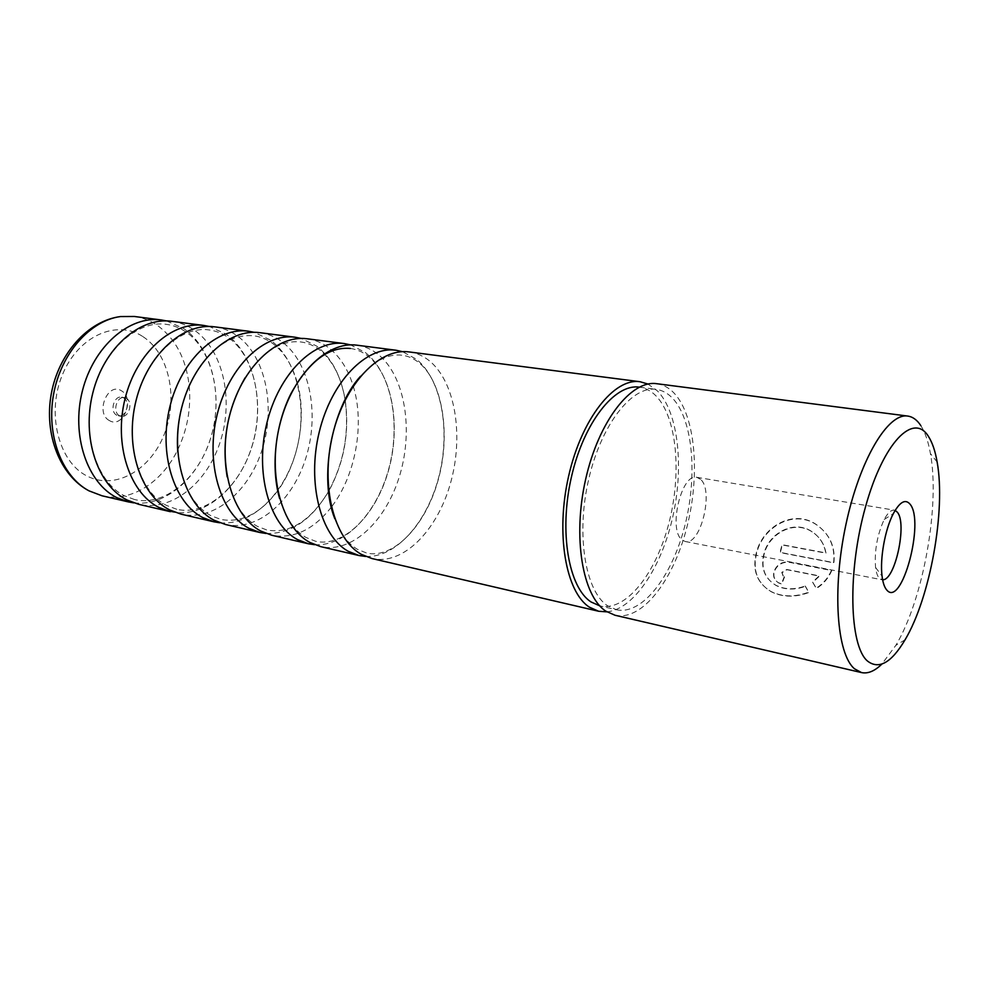 <?xml version="1.0" encoding="UTF-8"?>
<svg xmlns="http://www.w3.org/2000/svg" width="989" height="989" viewBox="0 0 989 989"><rect width="100%" height="100%" fill="white"/><g stroke="black" fill="none" stroke-linecap="round" stroke-linejoin="round"><path stroke-width="0.74" stroke-dasharray="4.95 3.71" d="M171.765 321.314C179.751 322.377 187.156 325.233 193.98 329.869C222.809 349.574 233.8 398.493 220.683 440.377C207.863 482.36 172.111 511.981 138.769 504.328M214.823 326.864C222.735 327.928 230.054 330.808 236.779 335.518C265.2 355.546 275.77 405.428 262.555 448.277C249.611 491.212 214.069 521.735 181.049 514.156M259.934 332.687C267.747 333.738 274.967 336.656 281.581 341.44C309.545 361.789 319.62 412.685 306.318 456.522C293.276 500.459 257.993 531.934 225.356 524.454M307.258 338.794C314.959 339.833 322.055 342.775 328.546 347.646C339.796 356.349 348.017 369.107 353.184 385.895M353.221 386.044C365.003 423.873 355.657 475.709 331.402 507.048M331.315 507.172C313.55 529.77 293.721 539.141 271.827 535.272M356.955 345.198C364.533 346.224 371.481 349.204 377.823 354.149C404.6 375.19 413.563 428.225 400.063 474.213C386.823 520.288 352.257 553.828 320.646 546.62M409.223 351.948C416.641 352.949 423.428 355.966 429.597 360.985C455.632 382.372 463.928 436.557 450.354 483.695C437.027 530.932 402.931 565.597 371.975 558.55M134.343 316.48C142.391 317.556 149.858 320.387 156.757 324.948C175.238 338.201 186.056 358.463 189.196 385.735M189.196 385.747C191.236 408.247 187.378 429.671 177.6 450.032C161.924 482.558 130.597 502.696 102.015 495.786M109.433 420.597C94.932 413.303 107.69 381.63 121.363 390.742C135.431 398.221 123.192 429.139 109.433 420.597M116.665 415.145C109.396 411.548 113.982 395.291 121.734 397.17L123.563 397.85C130.795 401.559 126.135 417.692 118.383 415.776L116.665 415.145M119.409 415.652C112.128 412.054 116.739 395.773 124.478 397.652L126.308 398.332C133.527 402.041 128.879 418.199 121.115 416.282L119.409 415.652M133.725 502.869C166.684 506.838 200.099 476.228 211.51 435.209C223.131 394.252 211.733 347.609 183.62 328.496L166.523 320.918M170.331 511.672C203.45 519.262 239.041 488.962 251.96 446.274C265.139 403.673 254.47 354.037 225.937 334.084L209.334 326.481M219.83 522.798C252.096 525.975 284.844 493.412 296.329 450.613C308.012 407.864 297.442 359.6 270.232 339.944L254.173 332.316M266.041 533.479C290.778 534.109 311.622 520.041 328.558 491.31M328.719 491.026C343.999 462.493 349.463 432.193 345.112 400.112M345.062 399.791C341.032 375.709 331.562 357.808 316.641 346.063L301.212 338.436M314.576 544.692C345.841 546.818 377.662 512.067 389.172 467.352C400.866 422.674 391.323 372.729 365.324 352.504L350.601 344.889M365.609 556.461C396.23 557.944 427.458 521.994 438.968 476.265C450.65 430.574 441.7 379.764 416.456 359.254L402.523 351.676M606.912 611.857C633.628 609.422 661.32 567.661 672.668 517.371C684.128 467.105 678.442 412.759 657.636 391.1L647.98 384.053M805.12 586.007L808.631 592.188C794.933 597.307 782.361 597.059 770.913 591.459C756.684 582.793 751.912 569.577 756.597 551.813C763.187 526.853 792.646 509.174 815.468 523.96C829.215 533.294 835.272 546.175 833.628 562.605L780.024 552.344L782.027 544.679L825.728 552.888C824.084 543.517 819.288 536.298 811.314 531.217C793.438 519.72 769.195 533.294 764.015 553.247C760.368 567.451 764.274 578.108 775.747 585.191C784.673 589.654 794.464 589.926 805.12 586.007L805.417 586.292C794.785 590.21 784.994 589.938 776.056 585.476C764.584 578.367 760.665 567.723 764.312 553.519C769.516 533.578 793.722 520.041 811.598 531.526C819.572 536.594 824.369 543.814 826 553.185L782.324 544.964L780.321 552.628L833.912 562.889C835.532 546.447 829.487 533.578 815.764 524.281C792.993 509.496 763.434 527.174 756.906 552.097C752.233 569.874 757.005 583.09 771.235 591.756C782.67 597.344 795.243 597.591 808.928 592.473L805.417 586.292M784.252 576.711L781.495 583.807L778.43 582.706C774.041 579.95 772.644 576.006 774.214 570.851C777.119 564.385 782.101 561.468 789.185 562.073L831.465 570.294C828.325 577.724 823.219 583.72 816.148 588.282L812.513 582.014L819.201 575.87L786.811 569.466L781.767 572.347L783.201 576.327L784.549 576.995L783.498 576.612L782.064 572.631L787.108 569.751L819.485 576.154L812.81 582.298L816.444 588.566C823.466 584.042 828.559 578.046 831.737 570.579L789.469 562.345C782.398 561.74 777.416 564.67 774.511 571.123C772.941 576.29 774.35 580.234 778.726 582.991L781.804 584.091L784.549 576.995M895.132 510.398L894.303 510.163C891.089 509.78 887.726 512.895 884.203 519.497C877.218 534.74 874.338 550.712 875.562 567.439C876.205 572.544 877.441 576.13 879.233 578.169L882.621 579.777M920.87 425.69C925.148 432.366 928.325 441.663 930.426 453.58C940.131 505.861 923.207 599.742 895.849 645.347L881.829 664.126M616.444 609.743C641.985 615.43 671.605 577.131 684.573 526.816C697.727 476.574 693.178 419.88 672.52 398.184C667.674 393.14 662.222 390.198 656.189 389.357C631.922 385.5 600.991 424.8 588.554 479.925C575.907 534.962 585.352 591.274 607.543 605.763L616.444 609.743L600.076 605.985C625.938 611.734 655.781 573.805 668.737 523.836C681.891 473.941 677.082 417.581 656.09 395.971C651.17 390.952 645.644 388.022 639.537 387.169L639.253 387.132M614.997 615.245C641.886 621.253 672.965 581.038 686.601 528.299C700.422 475.635 695.761 416.097 674.102 393.115C668.96 387.725 663.174 384.597 656.745 383.707M700.558 479.306L696.825 477.328C681.458 472.767 667.896 530.005 682.089 539.932L685.253 541.515C700.62 545.953 714.157 490.556 700.558 479.306M142.96 336.643C169.292 353.666 178.477 398.283 164.384 433.998C150.662 469.899 115.453 490.593 87.242 476.129C58.821 462.271 46.124 413.736 62.356 374.905C78.18 335.852 116.9 319.076 142.96 336.643M134.739 499.593L124.268 495.724C97.54 482.644 81.691 436.619 92.892 392.88C103.87 349.03 138.064 319.966 166.337 324.343C173.396 325.294 179.961 327.853 186.043 332.02C212.4 349.921 223.452 397.121 210.781 437.843C198.356 478.725 164.483 506.578 134.739 499.593M176.796 509.286L166.498 505.428C140.228 492.349 124.688 445.334 136.086 400.458C147.237 355.447 181.358 325.604 209.124 329.943C216.059 330.882 222.5 333.454 228.471 337.669C254.334 355.793 265.015 403.982 252.232 445.643C239.697 487.515 206.009 516.171 176.796 509.286M277.686 490.816C260.367 513.625 241.415 523.169 220.844 519.435L210.768 515.603C192.286 505.095 181.284 483.893 177.736 451.985M328.583 491.508C310.571 520.968 290.061 533.825 267.055 530.079L257.227 526.284C242.614 518.013 232.6 501.571 227.186 476.933M350.341 348.449C356.757 349.315 362.703 351.923 368.192 356.275C392.089 375.029 401.398 426.444 388.281 471.283C375.424 516.394 342.59 547.745 315.578 541.267L306.046 537.497C294.302 530.772 285.487 517.779 279.603 498.518M360.441 376.327C374.695 360.491 388.628 353.469 402.251 355.249C408.432 356.089 414.168 358.71 419.435 363.099C442.479 382.051 451.219 434.653 437.991 480.654C425.035 526.964 392.608 559.317 366.598 553.024L357.412 549.303C348.029 543.789 340.488 533.578 334.777 518.669M245.049 377.872C262.419 351.713 281.061 339.759 300.977 341.984C307.591 342.874 313.723 345.482 319.398 349.785C332.551 360.231 341.143 376.834 345.149 399.618M189.987 383.967C208.011 349.624 229.337 333.577 253.95 335.815C260.737 336.742 267.042 339.326 272.877 343.591C284.115 352.047 292.225 365.015 297.219 382.496M124.478 397.652L121.734 397.17M875.562 567.439L882.064 576.154M884.203 519.497L893.351 513.6M937.139 462.048L930.426 453.58M905.096 639.759L895.849 645.347M696.825 477.328L894.303 510.163M685.253 541.515L881.755 579.715M639.537 387.169L656.189 389.357M345.198 399.927C349.649 432.156 344.16 462.592 328.744 491.236M297.244 382.57C306.961 416.678 298.765 462.184 277.736 490.742M121.115 416.282L118.383 415.776"/><path stroke-width="1.48" d="M138.769 504.328L127.272 500.113C97.701 485.587 81.37 437.645 92.867 392.72C104.08 347.695 140.055 316.74 171.765 321.314L203.907 325.455C172.42 320.893 136.494 352.504 125.146 398.369C113.512 444.148 129.584 492.843 158.92 507.444L170.331 511.672L138.769 504.328M214.119 521.846L181.049 514.156L169.675 509.941C140.413 495.304 124.441 446.348 136.111 400.298C147.509 354.149 183.41 322.315 214.823 326.864L248.499 331.216C217.37 326.679 181.543 359.205 170.009 406.232C158.203 453.185 173.866 502.919 202.844 517.63L214.119 521.846L219.83 522.798M260.045 532.527L225.356 524.454L214.119 520.239C185.24 505.503 169.688 455.496 181.543 408.259C193.115 360.923 228.904 328.163 259.934 332.687L295.254 337.249C264.558 332.749 228.904 366.239 217.184 414.502C205.18 462.679 220.386 513.514 248.931 528.299L260.045 532.527L266.041 533.479M308.259 543.74L271.827 535.272L260.762 531.044C232.341 516.233 217.259 465.127 229.312 416.629C241.081 368.044 276.685 334.307 307.258 338.794L344.345 343.579C314.168 339.116 278.75 373.632 266.832 423.205C254.643 472.68 269.305 524.652 297.343 539.512L308.259 543.74L314.576 544.692M358.945 555.521L320.646 546.62L309.78 542.392C281.89 527.508 267.376 475.252 279.603 425.443C291.57 375.536 326.926 340.76 356.955 345.198L395.959 350.23C366.387 345.829 331.278 381.433 319.163 432.378C306.788 483.225 320.832 536.384 348.252 551.306L358.945 555.521L365.609 556.461M598.679 611.264L371.975 558.55L361.344 554.347C334.097 539.401 320.213 485.945 332.638 434.74C344.802 383.448 379.825 347.559 409.223 351.948L640.068 381.729C614.33 377.687 581.606 418.607 568.638 476.105C555.447 533.516 565.795 592.164 589.419 607.184L598.679 611.264L606.912 611.857M128.533 501.942L102.015 495.786L89.047 490.865C62.047 476.649 46.063 435.457 53.542 394.475C60.848 353.469 90.209 320.448 120.485 316.567L134.343 316.48L161.343 319.966C129.571 315.392 93.584 346.138 82.408 390.878C70.961 435.543 87.366 483.225 117.011 497.739L128.533 501.942L133.725 502.869M166.523 320.918L161.343 319.966M209.334 326.481L203.907 325.455M254.173 332.316L248.499 331.216M301.212 338.436L295.254 337.249M350.601 344.889L344.345 343.579M402.523 351.676L395.959 350.23M886.774 590.013C884.463 587.417 882.893 582.793 882.064 576.154C879.753 558.674 885.068 529.164 893.351 513.6C899.805 501.843 905.38 498.703 910.065 504.192C924.987 521.438 901.745 608.309 886.774 590.013M882.621 579.777C895.057 580.852 907.482 523.181 897.27 512.141L895.132 510.398M867.489 661.048C878.887 669.887 891.423 662.791 905.096 639.759C930.192 597.69 945.954 510.237 937.139 462.048C935.248 451.058 932.355 442.528 928.461 436.446C913.613 412.005 883.424 442.182 865.536 506.739C847.4 571.049 849.242 645.755 867.489 661.048M881.829 664.126C874.696 671.111 867.934 673.929 861.53 672.582L854.496 668.787C836.756 654.075 831.972 589.555 845.892 524.689C859.639 459.749 887.974 412.648 907.778 416.072C912.785 416.789 917.149 419.991 920.87 425.69M639.253 387.132C614.688 383.534 583.658 422.612 571.37 477.23C558.872 531.761 568.613 587.515 591.063 601.98L600.076 605.985M907.778 416.072L656.745 383.707C631.291 379.702 598.741 421.042 585.698 479.084C572.446 537.039 582.509 596.132 605.849 611.165L614.997 615.245L861.53 672.582M647.98 384.053L640.068 381.729M334.777 518.669C318.656 478.664 331.364 408.173 360.441 376.327M279.603 498.518C270.714 467.945 275.103 425.258 290.828 393.857C308.803 361.603 328.645 346.471 350.341 348.449M227.186 476.933C221.425 441.799 227.371 408.778 245.049 377.872M177.736 451.985C176.141 428.286 180.221 405.614 189.987 383.967M89.047 490.865C60.008 475.598 43.912 434.307 51.243 394.067C58.425 353.802 87.922 320.733 120.485 316.567"/></g></svg>
